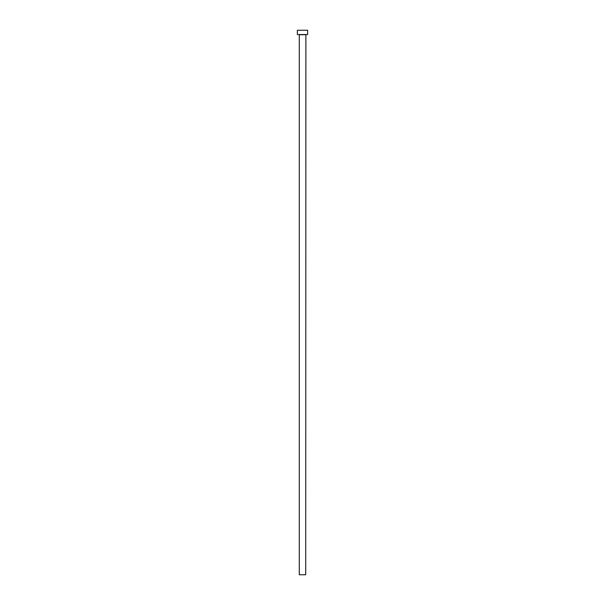 <?xml version="1.0" encoding="UTF-8"?>
<svg xmlns="http://www.w3.org/2000/svg" width="605" height="605" viewBox="0 0 605 605"><rect width="100%" height="100%" fill="white"/><g stroke="black" fill="none" stroke-linecap="round" stroke-linejoin="round"><path stroke-width="0.91" d="M305.714 34.712L299.286 34.712L299.286 574.75L305.714 574.75L305.888 34.538M307.642 34.538L297.357 34.538L297.357 30.25L307.642 30.25L307.642 34.538"/></g></svg>
